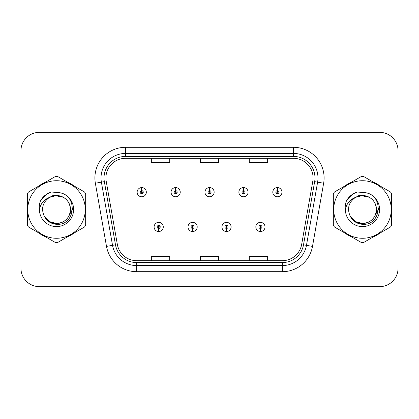 <?xml version="1.0" encoding="UTF-8"?>
<svg xmlns="http://www.w3.org/2000/svg" width="419" height="419" viewBox="0 0 419 419"><rect width="100%" height="100%" fill="white"/><g stroke="black" fill="none" stroke-linecap="round" stroke-linejoin="round"><path stroke-width="0.63" d="M192.536 228.475L192.405 231.534A4.593 4.593 0 0 0 192.803 231.534L192.672 228.475A1.529 1.529 0 0 0 194.133 226.946A1.529 1.529 0 0 0 192.604 225.417A1.529 1.529 0 0 0 191.074 226.946A1.529 1.529 0 0 0 192.536 228.475L192.578 227.559A0.613 0.613 0 0 1 191.991 226.946A0.613 0.613 0 0 1 192.604 226.333A0.613 0.613 0 0 1 193.217 226.946A0.613 0.613 0 0 1 192.63 227.559L192.672 228.475M226.454 228.475L226.318 231.534A4.593 4.593 0 0 0 226.721 231.534L226.585 228.475A1.529 1.529 0 0 0 228.051 226.946A1.529 1.529 0 0 0 226.517 225.417A1.529 1.529 0 0 0 224.987 226.946A1.529 1.529 0 0 0 226.454 228.475L226.49 227.559A0.613 0.613 0 0 1 225.904 226.946A0.613 0.613 0 0 1 226.517 226.333A0.613 0.613 0 0 1 227.129 226.946A0.613 0.613 0 0 1 226.543 227.559L226.585 228.475M260.367 228.475L260.23 231.534A4.593 4.593 0 0 0 260.634 231.534L260.498 228.475A1.529 1.529 0 0 0 261.964 226.946A1.529 1.529 0 0 0 260.435 225.417A1.529 1.529 0 0 0 258.9 226.946A1.529 1.529 0 0 0 260.367 228.475L260.409 227.559A0.613 0.613 0 0 1 259.822 226.946A0.613 0.613 0 0 1 260.435 226.333A0.613 0.613 0 0 1 261.047 226.946A0.613 0.613 0 0 1 260.461 227.559L260.498 228.475M158.623 228.475L158.487 231.534A4.593 4.593 0 0 0 158.89 231.534L158.754 228.475A1.529 1.529 0 0 0 160.22 226.946A1.529 1.529 0 0 0 158.691 225.417A1.529 1.529 0 0 0 157.156 226.946A1.529 1.529 0 0 0 158.623 228.475L158.665 227.559A0.613 0.613 0 0 1 158.078 226.946A0.613 0.613 0 0 1 158.691 226.333A0.613 0.613 0 0 1 159.304 226.946A0.613 0.613 0 0 1 158.717 227.559L158.754 228.475M175.713 190.645L175.849 187.586A4.593 4.593 0 0 0 175.446 187.586L175.582 190.645A1.529 1.529 0 0 0 174.115 192.174A1.529 1.529 0 0 0 175.645 193.704A1.529 1.529 0 0 0 177.179 192.174A1.529 1.529 0 0 0 175.713 190.645L175.671 191.562A0.613 0.613 0 0 1 176.258 192.174A0.613 0.613 0 0 1 175.645 192.787A0.613 0.613 0 0 1 175.032 192.174A0.613 0.613 0 0 1 175.619 191.562L175.582 190.645M209.626 190.645L209.762 187.586A4.593 4.593 0 0 0 209.359 187.586L209.495 190.645A1.529 1.529 0 0 0 208.028 192.174A1.529 1.529 0 0 0 209.563 193.704A1.529 1.529 0 0 0 211.092 192.174A1.529 1.529 0 0 0 209.626 190.645L209.589 191.562A0.613 0.613 0 0 1 210.176 192.174A0.613 0.613 0 0 1 209.563 192.787A0.613 0.613 0 0 1 208.95 192.174A0.613 0.613 0 0 1 209.537 191.562L209.495 190.645M243.544 190.645L243.675 187.586A4.593 4.593 0 0 0 243.277 187.586L243.408 190.645A1.529 1.529 0 0 0 241.946 192.174A1.529 1.529 0 0 0 243.476 193.704A1.529 1.529 0 0 0 245.005 192.174A1.529 1.529 0 0 0 243.544 190.645L243.502 191.562A0.613 0.613 0 0 1 244.088 192.174A0.613 0.613 0 0 1 243.476 192.787A0.613 0.613 0 0 1 242.863 192.174A0.613 0.613 0 0 1 243.449 191.562L243.408 190.645M277.457 190.645L277.593 187.586A4.593 4.593 0 0 0 277.189 187.586L277.326 190.645A1.529 1.529 0 0 0 275.859 192.174A1.529 1.529 0 0 0 277.388 193.704A1.529 1.529 0 0 0 278.923 192.174A1.529 1.529 0 0 0 277.457 190.645L277.415 191.562A0.613 0.613 0 0 1 278.001 192.174A0.613 0.613 0 0 1 277.388 192.787A0.613 0.613 0 0 1 276.776 192.174A0.613 0.613 0 0 1 277.362 191.562L277.326 190.645M141.8 190.645L141.931 187.586A4.593 4.593 0 0 0 141.533 187.586L141.664 190.645A1.529 1.529 0 0 0 140.203 192.174A1.529 1.529 0 0 0 141.732 193.704A1.529 1.529 0 0 0 143.261 192.174A1.529 1.529 0 0 0 141.8 190.645L141.758 191.562A0.613 0.613 0 0 1 142.345 192.174A0.613 0.613 0 0 1 141.732 192.787A0.613 0.613 0 0 1 141.119 192.174A0.613 0.613 0 0 1 141.706 191.562L141.664 190.645M27.135 209.5A29.382 29.382 0 0 0 27.361 213.166A29.382 29.382 0 0 1 27.361 205.834A29.382 29.382 0 0 0 27.135 209.5M38.763 232.917A29.382 29.382 0 0 0 45.116 236.583A29.382 29.382 0 0 1 38.763 232.917M67.92 236.583A29.382 29.382 0 0 0 74.268 232.917A29.382 29.382 0 0 1 67.92 236.583M85.67 213.166A29.382 29.382 0 0 0 85.67 205.834A29.382 29.382 0 0 1 85.67 213.166M333.1 209.5A29.382 29.382 0 0 0 333.33 213.166A29.382 29.382 0 0 1 333.33 205.834A29.382 29.382 0 0 0 333.1 209.5M344.732 232.917A29.382 29.382 0 0 0 351.08 236.583A29.382 29.382 0 0 1 344.732 232.917M373.884 236.583A29.382 29.382 0 0 0 380.237 232.917A29.382 29.382 0 0 1 373.884 236.583M391.639 213.166A29.382 29.382 0 0 0 391.639 205.834A29.382 29.382 0 0 1 391.639 213.166M105.918 177.913A19.588 19.588 0 0 1 125.511 158.324L293.489 158.324A19.588 19.588 0 0 1 312.784 181.312L301.643 244.492A19.588 19.588 0 0 1 282.348 260.676L136.652 260.676A19.588 19.588 0 0 1 117.357 244.492L106.217 181.312A19.588 19.588 0 0 1 105.918 177.913M104.022 177.913A21.489 21.489 0 0 0 104.347 181.642L115.487 244.822A21.489 21.489 0 0 0 136.652 262.577L282.348 262.577A21.489 21.489 0 0 0 303.513 244.822L314.653 181.642A21.489 21.489 0 0 0 293.489 156.423L125.511 156.423A21.489 21.489 0 0 0 104.022 177.913M95.364 183.229A30.608 30.608 0 0 1 125.511 147.305L293.489 147.305A30.608 30.608 0 0 1 323.636 183.229L312.495 246.403A30.608 30.608 0 0 1 282.348 271.695L136.652 271.695A30.608 30.608 0 0 1 106.505 246.403L95.364 183.229L101.393 182.165A24.485 24.485 0 0 1 125.511 153.427L293.489 153.427A24.485 24.485 0 0 1 317.607 182.165L306.467 245.34A24.485 24.485 0 0 1 282.348 265.573L136.652 265.573A24.485 24.485 0 0 1 112.533 245.34L101.393 182.165A24.485 24.485 0 0 1 101.021 177.913M74.268 186.083A29.382 29.382 0 0 0 67.92 182.417A29.382 29.382 0 0 1 74.268 186.083M45.116 182.417A29.382 29.382 0 0 0 38.763 186.083A29.382 29.382 0 0 1 45.116 182.417M380.237 186.083A29.382 29.382 0 0 0 373.884 182.417A29.382 29.382 0 0 1 380.237 186.083M351.08 182.417A29.382 29.382 0 0 0 344.732 186.083A29.382 29.382 0 0 1 351.08 182.417M398.05 150.73A18.363 18.363 0 0 0 379.687 132.367L39.313 132.367A18.363 18.363 0 0 0 20.95 150.73L20.95 268.27A18.363 18.363 0 0 0 39.313 286.633L379.687 286.633A18.363 18.363 0 0 0 398.05 268.27L398.05 150.73L398.05 268.27M200.319 158.324L200.319 162.467L218.681 162.467L218.681 158.324M151.343 158.324L151.343 162.467L169.711 162.467L169.711 158.324M249.289 158.324L249.289 162.467L267.657 162.467L267.657 158.324M218.681 260.676L218.681 256.533L200.319 256.533L200.319 260.676M169.711 260.676L169.711 256.533L151.343 256.533L151.343 260.676M267.657 260.676L267.657 256.533L249.289 256.533L249.289 260.676M20.95 150.73L20.95 268.27M379.687 132.367L39.313 132.367M39.313 286.633L379.687 286.633M146.325 192.174A4.593 4.593 0 0 0 141.931 187.586A4.593 4.593 0 0 1 146.325 192.174A4.593 4.593 0 0 1 141.732 196.768A4.593 4.593 0 0 1 137.139 192.174A4.593 4.593 0 0 1 141.533 187.586M154.098 226.946A4.593 4.593 0 0 0 158.487 231.534A4.593 4.593 0 0 1 154.098 226.946A4.593 4.593 0 0 1 158.691 222.358A4.593 4.593 0 0 1 163.279 226.946A4.593 4.593 0 0 1 158.89 231.534M180.238 192.174A4.593 4.593 0 0 0 175.849 187.586A4.593 4.593 0 0 1 180.238 192.174A4.593 4.593 0 0 1 175.645 196.768A4.593 4.593 0 0 1 171.057 192.174A4.593 4.593 0 0 1 175.446 187.586M214.151 192.174A4.593 4.593 0 0 0 209.762 187.586A4.593 4.593 0 0 1 214.151 192.174A4.593 4.593 0 0 1 209.563 196.768A4.593 4.593 0 0 1 204.97 192.174A4.593 4.593 0 0 1 209.359 187.586M248.069 192.174A4.593 4.593 0 0 0 243.675 187.586A4.593 4.593 0 0 1 248.069 192.174A4.593 4.593 0 0 1 243.476 196.768A4.593 4.593 0 0 1 238.882 192.174A4.593 4.593 0 0 1 243.277 187.586M281.982 192.174A4.593 4.593 0 0 0 277.593 187.586A4.593 4.593 0 0 1 281.982 192.174A4.593 4.593 0 0 1 277.388 196.768A4.593 4.593 0 0 1 272.8 192.174A4.593 4.593 0 0 1 277.189 187.586L277.294 190.037M188.011 226.946A4.593 4.593 0 0 0 192.405 231.534A4.593 4.593 0 0 1 188.011 226.946A4.593 4.593 0 0 1 192.604 222.358A4.593 4.593 0 0 1 197.197 226.946A4.593 4.593 0 0 1 192.803 231.534M221.929 226.946A4.593 4.593 0 0 0 226.318 231.534A4.593 4.593 0 0 1 221.929 226.946A4.593 4.593 0 0 1 226.517 222.358A4.593 4.593 0 0 1 231.11 226.946A4.593 4.593 0 0 1 226.721 231.534M255.841 226.946A4.593 4.593 0 0 0 260.23 231.534A4.593 4.593 0 0 1 255.841 226.946A4.593 4.593 0 0 1 260.435 222.358A4.593 4.593 0 0 1 265.023 226.946A4.593 4.593 0 0 1 260.634 231.534L260.529 229.088M72.571 208.343L72.419 209.5L67.689 217.932M63.332 197.276L53.402 195.275L44.571 200.261M378.54 208.343L378.383 209.5L373.654 217.932M369.296 197.276L359.366 195.275L350.535 200.261M70.502 208.997A13.995 13.995 0 0 0 49.515 197.386C42.659 202.262 40.91 208.562 44.273 216.277L44.461 216.607A13.995 13.995 0 0 0 56.518 223.495C65.018 222.667 69.68 218 70.512 209.5C69.68 201 65.018 196.333 56.518 195.505L49.515 197.386L56.518 195.505C65.018 196.333 69.68 201 70.512 209.5C69.68 218 65.018 222.667 56.518 223.495A13.995 13.995 0 0 0 70.512 209.5C69.68 201 65.018 196.333 56.518 195.505C65.018 196.333 69.68 201 70.512 209.5C69.68 218 65.018 222.667 56.518 223.495C65.018 222.667 69.68 218 70.512 209.5C69.68 201 65.018 196.333 56.518 195.505C65.018 196.333 69.68 201 70.512 209.5C69.68 218 65.018 222.667 56.518 223.495C65.018 222.667 69.68 218 70.512 209.5C69.68 201 65.018 196.333 56.518 195.505C65.018 196.333 69.68 201 70.512 209.5C69.68 218 65.018 222.667 56.518 223.495L49.521 221.62L44.461 216.607L49.521 221.62L56.518 223.495L49.521 221.62L44.461 216.607L49.521 221.62L56.518 223.495L49.521 221.62L44.461 216.607L49.521 221.62L56.518 223.495L49.521 221.62L44.461 216.607C47.143 221.332 51.16 223.898 56.518 224.312C75.231 225.878 78.154 196.05 60.106 192.777L51.432 192.022C46.593 193.51 42.948 196.459 40.491 200.869C39.37 203.786 39.014 206.787 39.417 209.872A17.106 17.106 0 0 0 56.518 226.606A17.106 17.106 0 0 0 60.106 192.777M56.518 238.275A28.775 28.775 0 0 0 85.287 209.5A28.775 28.775 0 0 0 56.518 180.725A28.775 28.775 0 0 0 27.743 209.5A28.775 28.775 0 0 0 56.518 238.275M56.518 242.559A33.059 33.059 0 0 0 57.602 242.538L84.591 226.957A33.059 33.059 0 0 0 85.67 225.082L85.67 193.918A33.059 33.059 0 0 0 84.591 192.043L57.602 176.462A33.059 33.059 0 0 0 55.434 176.462L28.445 192.043A33.059 33.059 0 0 0 27.361 193.918L27.361 225.082A33.059 33.059 0 0 0 28.445 226.957L55.434 242.538A33.059 33.059 0 0 0 56.518 242.559M39.417 209.872C40.407 203.844 43.775 199.68 49.515 197.386M40.491 200.869L47.415 193.735L51.328 192.054L47.415 193.735L40.512 200.832L47.415 193.735L51.328 192.054L47.415 193.735L40.491 200.869L47.415 193.735L51.432 192.022L47.415 193.735L45.137 195.296L47.415 193.735L51.432 192.022L47.415 193.735L45.137 195.296L47.415 193.735L51.432 192.022L47.415 193.735L45.137 195.296L47.415 193.735L51.432 192.022L47.415 193.735L45.137 195.296M51.328 192.054L47.415 193.735L40.512 200.832L47.415 193.735L51.328 192.054L47.415 193.735L40.512 200.832M376.466 208.997A13.995 13.995 0 0 0 355.48 197.386C348.624 202.262 346.874 208.562 350.237 216.277L350.425 216.607A13.995 13.995 0 0 0 362.482 223.495C370.983 222.667 375.649 218 376.477 209.5C375.649 201 370.983 196.333 362.482 195.505L355.48 197.386L362.482 195.505C370.983 196.333 375.649 201 376.477 209.5C375.649 218 370.983 222.667 362.482 223.495A13.995 13.995 0 0 0 376.477 209.5C375.649 201 370.983 196.333 362.482 195.505C370.983 196.333 375.649 201 376.477 209.5C375.649 218 370.983 222.667 362.482 223.495C370.983 222.667 375.649 218 376.477 209.5C375.649 201 370.983 196.333 362.482 195.505C370.983 196.333 375.649 201 376.477 209.5C375.649 218 370.983 222.667 362.482 223.495C370.983 222.667 375.649 218 376.477 209.5C375.649 201 370.983 196.333 362.482 195.505C370.983 196.333 375.649 201 376.477 209.5C375.649 218 370.983 222.667 362.482 223.495L355.485 221.62L350.425 216.607L355.485 221.62L362.482 223.495L355.485 221.62L350.425 216.607L355.485 221.62L362.482 223.495L355.485 221.62L350.425 216.607L355.485 221.62L362.482 223.495L355.485 221.62L350.425 216.607C353.107 221.332 357.124 223.898 362.482 224.312C381.196 225.878 384.118 196.05 366.07 192.777L357.397 192.022C352.562 193.51 348.912 196.459 346.455 200.869C345.335 203.786 344.978 206.787 345.382 209.872A17.106 17.106 0 0 0 362.482 226.606A17.106 17.106 0 0 0 366.07 192.777M362.482 238.275A28.775 28.775 0 0 0 391.257 209.5A28.775 28.775 0 0 0 362.482 180.725A28.775 28.775 0 0 0 333.713 209.5A28.775 28.775 0 0 0 362.482 238.275M362.482 242.559A33.059 33.059 0 0 0 363.566 242.538L390.555 226.957A33.059 33.059 0 0 0 391.639 225.082L391.639 193.918A33.059 33.059 0 0 0 390.555 192.043L363.566 176.462A33.059 33.059 0 0 0 361.398 176.462L334.409 192.043A33.059 33.059 0 0 0 333.33 193.918L333.33 225.082A33.059 33.059 0 0 0 334.409 226.957L361.398 242.538A33.059 33.059 0 0 0 362.482 242.559M345.382 209.872C346.372 203.844 349.739 199.68 355.48 197.386M357.292 192.054L353.379 193.735L346.476 200.832L353.379 193.735L357.292 192.054L353.379 193.735L346.476 200.832L353.379 193.735L357.292 192.054L353.379 193.735L346.476 200.832L353.379 193.735L357.292 192.054L353.379 193.735L346.455 200.869L353.379 193.735L357.397 192.022L353.379 193.735L351.101 195.296L353.379 193.735L357.397 192.022L353.379 193.735L351.101 195.296L353.379 193.735L357.397 192.022L353.379 193.735L351.101 195.296L353.379 193.735L357.397 192.022L353.379 193.735L351.101 195.296M293.489 147.305L293.489 156.423M101.393 182.165L104.347 181.642M136.652 271.695L136.652 262.577M282.348 262.577L282.348 271.695M303.513 244.822L312.495 246.403M106.505 246.403L115.487 244.822M314.653 181.642L323.636 183.229M125.511 147.305L125.511 156.423"/></g></svg>
